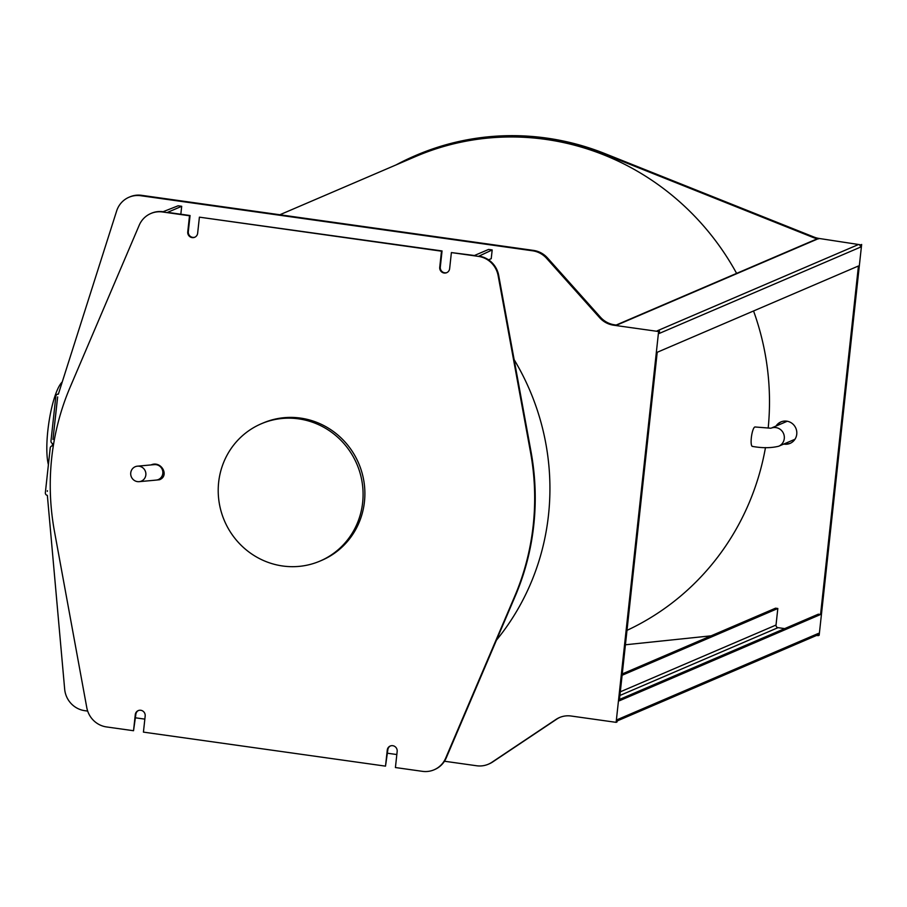 <?xml version="1.0" encoding="UTF-8"?>
<svg xmlns="http://www.w3.org/2000/svg" width="907" height="907" viewBox="0 0 907 907"><rect width="100%" height="100%" fill="white"/><g stroke="black" fill="none" stroke-linecap="round" stroke-linejoin="round"><path stroke-width="1.36" d="M617.134 720.974L817.184 635.183A2.336 2.256 -113.2 0 0 818.511 633.358L617.282 719.659L617.032 721.961L616.125 722.346L658.607 331.531L613.608 325.205A23.333 22.505 66.8 0 1 599.595 317.643L546.615 258.359A23.333 22.505 -113.2 0 0 532.613 250.797L140.676 195.708A23.333 22.505 -113.2 0 0 128.987 197.25A23.333 22.505 -113.2 0 0 116.64 210.98L58.354 394.182A23.333 22.505 -113.2 0 0 58.354 394.205A2.336 2.256 -113.2 0 0 55.849 396.178L50.973 441.017A2.336 2.256 -113.2 0 0 52.527 443.523L52.266 445.904A2.336 2.256 -113.2 0 0 50.225 447.911L45.35 492.739A2.336 2.256 -113.2 0 0 47.345 495.358L47.357 495.358A23.333 22.505 -113.2 0 0 47.357 495.369L64.669 689.195A23.333 22.505 -113.2 0 0 84.702 710.669L87.684 711.088M816.629 635.422L818.261 635.648L818.511 633.358M813.205 237.498L604.062 154.009A260.388 251.182 -113.2 0 0 415.145 155.709L416.041 155.324A260.388 251.182 66.8 0 1 604.969 153.623L814.112 237.101L813.205 237.498A23.333 22.505 66.8 0 0 818.443 238.881L818.001 238.824A2.336 2.256 -113.2 0 0 816.833 238.983L616.148 325.046M415.145 155.709A260.388 251.182 -113.2 0 0 395.985 164.949M626.986 630.365A259.459 250.275 -113.2 0 0 765.474 447.582M768.184 428.047A259.459 250.275 -113.2 0 0 753.547 310.965M736.609 273.381A259.459 250.275 -113.2 0 0 415.508 156.571L279.844 214.755M625.422 644.775L711.111 635.83M784.702 628.608L778.013 627.667A2.336 2.256 66.8 0 1 776.018 625.048L777.821 608.495L775.564 608.178L622.247 673.935M820.563 614.504L619.334 700.805L657.212 352.29L858.441 265.989L820.563 614.504L818.318 614.186L619.47 699.467M776.029 426.052A11.666 11.258 66.8 0 1 795.847 428.217A11.666 11.258 66.8 0 1 783.761 444.067M860.494 247.135A2.336 2.256 -113.2 0 0 858.498 244.516L657.258 330.817L659.514 331.134L659.264 333.436L860.494 247.135L860.743 244.833L858.498 244.516M784.668 443.682A11.666 11.258 -113.2 0 0 790.553 443.172M781.369 421.744A11.666 11.258 -113.2 0 0 776.936 425.666M814.112 237.101A23.333 22.505 -113.2 0 0 819.338 238.496L860.743 244.833M128.987 197.25L129.894 196.864A23.333 22.505 66.8 0 1 141.583 195.322L533.509 250.411A23.333 22.505 66.8 0 1 547.522 257.962L600.502 317.257A23.333 22.505 -113.2 0 0 614.515 324.808L616.76 325.125L818.001 238.824M658.607 331.531L659.514 331.134M777.821 608.495L622.1 675.273M57.549 397.357A1.395 1.349 66.8 0 1 57.663 396.926A23.333 22.505 -113.2 0 0 57.39 398.74L52.969 439.442A2.336 2.256 66.8 0 1 52.969 439.43L57.594 397.334M47.402 490.687A23.333 22.505 -113.2 0 0 47.334 491.367A2.336 2.256 66.8 0 1 47.345 491.152L47.402 490.687M135.472 717.811L144.837 719.126M387.459 753.229L396.824 754.545M444.464 761.234L476.64 765.757A23.333 22.505 -113.2 0 0 488.329 764.216A23.333 22.505 -113.2 0 0 491.843 762.311L555.923 719.478A23.333 22.505 66.8 0 1 559.438 717.562A23.333 22.505 66.8 0 1 571.127 716.02L616.125 722.346M559.891 717.38A23.333 22.505 -113.2 0 0 556.83 719.081L492.75 761.914A23.333 22.505 66.8 0 1 489.236 763.83L488.329 764.216M861.65 244.448L819.168 635.263L818.261 635.648M180.833 214.222L181.695 206.297L178.101 205.798L163.067 211.728A23.333 22.505 -113.2 0 0 151.367 213.27L150.811 213.519A23.333 22.505 -113.2 0 0 139.225 225.208L70.111 387.244A249.652 240.82 -113.2 0 0 54.454 531.355L86.789 707.653A23.333 22.505 -113.2 0 0 106.527 726.938L133.533 730.725L135.279 714.637A5.136 4.954 66.8 0 1 143.17 711.292A5.136 4.954 66.8 0 1 145.177 716.031L143.431 732.119L385.509 766.143L387.266 750.055A5.136 4.954 66.8 0 1 395.157 746.71A5.136 4.954 66.8 0 1 397.164 751.449L395.418 767.537L422.413 771.335A23.333 22.505 -113.2 0 0 434.102 769.794A23.333 22.505 -113.2 0 0 445.688 758.105L514.802 596.069A249.652 240.82 -113.2 0 0 530.47 451.947L498.136 275.649A23.333 22.505 -113.2 0 0 478.386 256.375L451.391 252.577L449.634 268.665A5.136 4.954 66.8 0 1 441.743 272.009A5.136 4.954 66.8 0 1 439.736 267.282L441.482 251.182L199.404 217.158L197.647 233.246A5.136 4.954 66.8 0 1 189.756 236.591A5.136 4.954 66.8 0 1 187.749 231.863L189.506 215.764L162.5 211.966A23.333 22.505 -113.2 0 0 150.811 213.519M195.005 237.146A5.136 4.954 66.8 0 1 188.316 231.614L190.062 215.526L167.568 212.363L181.695 206.297M488.544 259.833L491.231 258.676L492.184 249.947L488.578 249.436L474.452 255.502L451.391 252.577M434.102 769.794L434.668 769.544A23.333 22.505 -113.2 0 0 446.255 757.867L515.369 595.82A249.652 240.82 -113.2 0 0 531.026 451.709L498.691 275.411A23.333 22.505 -113.2 0 0 478.953 256.125L492.184 249.947M298.641 418.864A74.657 72.027 -113.2 0 0 261.216 423.807A74.657 72.027 -113.2 0 0 219.063 501.888A74.657 72.027 -113.2 0 0 282.655 565.991A74.657 72.027 -113.2 0 0 320.08 561.048A74.657 72.027 -113.2 0 0 362.233 482.966A74.657 72.027 -113.2 0 0 298.641 418.864M261.216 423.807L263.03 423.036A74.657 72.027 66.8 0 1 300.455 418.082A74.657 72.027 66.8 0 1 364.036 482.195A74.657 72.027 66.8 0 1 321.883 560.277L320.08 561.048M385.509 766.143L387.833 749.817A5.136 4.954 66.8 0 1 390.475 745.917M133.533 730.725L135.846 714.399A5.136 4.954 66.8 0 1 138.488 710.498M446.992 272.565A5.136 4.954 66.8 0 1 440.303 267.032L442.049 250.944L199.404 217.158M151.231 464.849L151.095 464.917C161.095 460.337 169.858 475.756 159.485 479.758L153.793 480.313M155.12 480.2L159.768 479.633M442.049 250.944L441.482 251.182M496.458 640.161A242.657 234.074 -113.2 0 0 514.156 359.682M139.179 481.662L156.083 480.109A7.812 7.539 -113.2 0 0 156.049 464.656A7.812 7.539 -113.2 0 0 154.337 464.622L137.433 466.175A7.812 7.539 -113.2 0 0 137.467 481.617A7.812 7.539 -113.2 0 0 145.891 474.1A7.812 7.539 -113.2 0 0 137.433 466.175M62.232 381.994A45.497 10.351 98 0 0 59.238 386.031A45.497 10.351 98 0 0 48.547 424.884A45.497 10.351 98 0 0 48.4 464.667M604.969 153.623L604.062 154.009M818.443 238.881L819.338 238.496M613.608 325.205L614.515 324.808M778.013 627.667L619.912 695.476M776.018 625.048L620.309 691.826M491.843 762.311L492.75 761.914M555.923 719.478L556.83 719.081M599.595 317.643L600.502 317.257M546.615 258.359L547.522 257.962M532.613 250.797L533.509 250.411M140.676 195.708L141.583 195.322M752.663 446.335A9.796 2.233 -82 0 1 752.345 446.391A9.796 2.233 -82 0 1 751.415 437.038A9.796 2.233 -82 0 1 754.76 427.027A9.796 2.233 -82 0 1 755.077 426.982L770.961 428.229A9.796 9.455 -113.2 0 1 770.984 428.217M752.345 446.391C762.186 448.171 770.961 448.126 778.682 446.244A9.796 9.455 -113.2 0 0 775.87 427.582A9.796 9.455 -113.2 0 0 771.789 427.923M478.953 256.125L478.386 256.375M163.067 211.728L162.5 211.966M188.316 231.614L187.749 231.863M440.303 267.032L439.736 267.282M515.369 595.82L514.802 596.069M446.255 757.867L445.688 758.105M387.833 749.817L387.266 750.055M135.846 714.399L135.279 714.637M52.277 445.768L51.552 446.085M58.479 393.797L57.175 394.352M787.253 421.245L771.642 427.934M794.986 439.249L778.682 446.244M159.485 479.758L160.051 479.508"/></g></svg>
